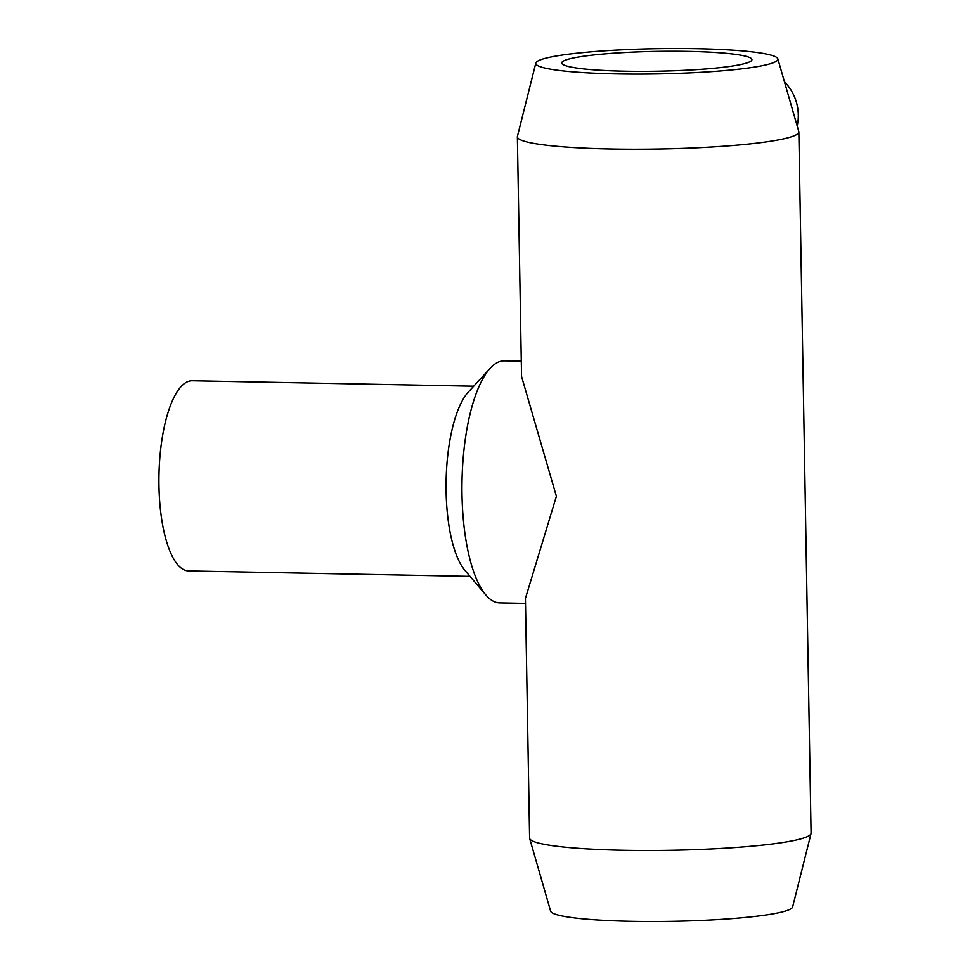 <?xml version="1.0" encoding="UTF-8"?>
<svg xmlns="http://www.w3.org/2000/svg" width="970" height="970" viewBox="0 0 970 970"><rect width="100%" height="100%" fill="white"/><g stroke="black" fill="none" stroke-linecap="round" stroke-linejoin="round"><path stroke-width="1.45" d="M535.828 63.062L517.422 136.43A140.759 14.683 -1 0 0 517.374 136.843L521.557 376.457L556.392 496.3L525.425 598.454L529.608 838.068A140.759 14.683 -1 0 0 529.668 838.48L550.633 911.169A121.068 12.634 -1 0 0 653.089 921.5A121.068 12.634 -1 0 0 785.845 910.903A121.068 12.634 -1 0 0 792.635 906.938L811.041 833.569A140.759 14.683 -1 0 0 811.09 833.157L798.843 131.932A140.759 14.683 -1 0 0 798.783 131.52L777.831 58.831A121.068 12.634 -1 0 0 675.362 48.5A121.068 12.634 -1 0 0 542.606 59.097A121.068 12.634 -1 0 0 535.828 63.062A121.068 12.634 -1 0 0 634.95 74.108A121.068 12.634 -1 0 0 771.065 63.511A121.068 12.634 -1 0 0 777.831 58.831M529.668 838.48A140.759 14.683 -1 0 0 648.797 850.496A140.759 14.683 -1 0 0 803.16 838.177A140.759 14.683 -1 0 0 811.041 833.569M525.51 603.388L499.72 602.891A121.056 40.049 -88.9 0 1 485.825 594.937L464.824 570.227A95.108 31.464 -88.9 0 1 446.115 480.78A95.108 31.464 -88.9 0 1 468.267 392.122L490.214 368.248A121.056 40.049 -88.9 0 1 499.962 361.495A121.056 40.049 -88.9 0 1 504.4 360.828L521.29 361.155M470.05 576.374L188.592 570.93A95.108 31.464 -88.9 0 1 158.91 480.489A95.108 31.464 -88.9 0 1 188.774 381.258A95.108 31.464 -88.9 0 1 192.266 380.749L473.724 386.193M485.825 594.937A121.056 40.049 -88.9 0 1 462.011 481.084A121.056 40.049 -88.9 0 1 490.214 368.248M517.374 136.843A140.759 14.683 -1 0 0 634.61 149.271A140.759 14.683 -1 0 0 790.914 136.952A140.759 14.683 -1 0 0 798.843 131.932M784.451 81.807A45.651 42.813 72.5 0 1 797.182 125.942M746.573 63.038A95.108 9.918 179 0 1 640.952 71.368A95.108 9.918 179 0 1 561.739 62.965A95.108 9.918 179 0 1 567.098 59.57A95.108 9.918 179 0 1 672.707 51.24A95.108 9.918 179 0 1 751.932 59.643A95.108 9.918 179 0 1 746.573 63.038"/></g></svg>
